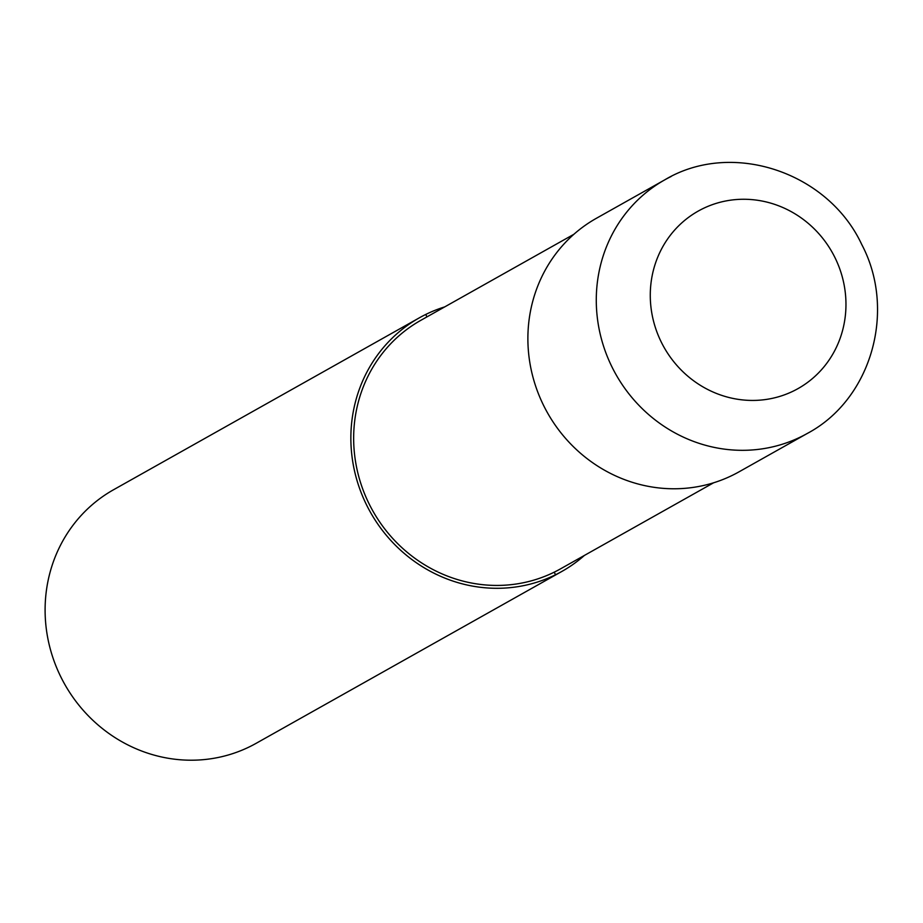 <?xml version="1.0" encoding="UTF-8"?>
<svg xmlns="http://www.w3.org/2000/svg" width="923" height="923" viewBox="0 0 923 923"><rect width="100%" height="100%" fill="white"/><g stroke="black" fill="none" stroke-linecap="round" stroke-linejoin="round"><path stroke-width="1.38" d="M807.337 433.429C871.67 399.221 896.591 310.405 861.77 244.56C828.104 172.059 731.904 139.661 664.768 179.847L596.373 218.301A145.453 137.942 60.7 0 0 545.597 409.351A145.453 137.942 60.7 0 0 732.55 475.241A145.453 137.942 60.7 0 0 738.942 471.884L807.337 433.429A145.453 137.942 60.7 0 1 800.945 436.787A145.453 137.942 60.7 0 1 612.249 367.504A145.453 137.942 60.7 0 1 664.768 179.847A145.453 137.942 60.7 0 1 671.159 176.478M573.875 234.28L420.784 320.35A142.546 135.185 60.7 0 0 371.011 507.581A142.546 135.185 60.7 0 0 554.238 572.168A142.546 135.185 60.7 0 0 560.503 568.868L713.594 482.798M444.713 306.898A145.453 137.942 60.7 0 0 425.745 314.455A145.453 137.942 60.7 0 0 419.354 317.824L113.598 489.721A145.453 137.942 60.7 0 0 62.81 680.77A145.453 137.942 60.7 0 0 249.775 746.672A145.453 137.942 60.7 0 0 256.167 743.303L561.922 571.406A145.453 137.942 60.7 0 0 584.421 555.415M419.354 317.824A145.453 137.942 60.7 0 0 368.577 508.873A145.453 137.942 60.7 0 0 555.531 574.764A145.453 137.942 60.7 0 0 561.922 571.406M425.745 314.455L426.957 316.877M555.531 574.764L554.238 572.168M702.691 208.736A101.818 96.557 60.7 0 0 661.456 342.456A101.818 96.557 60.7 0 0 793.549 390.96A101.818 96.557 60.7 0 0 834.784 257.24A101.818 96.557 60.7 0 0 702.691 208.736"/></g></svg>
